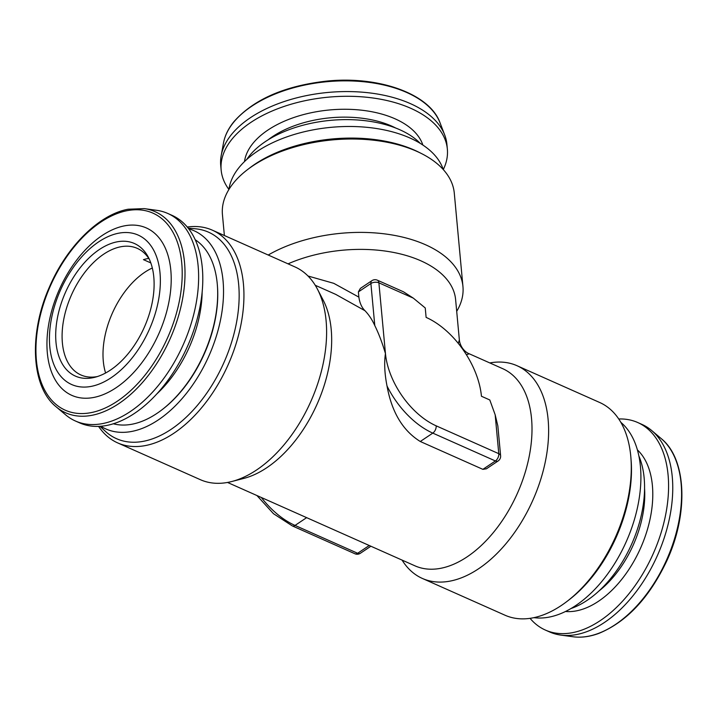 <?xml version="1.0" encoding="UTF-8"?>
<svg xmlns="http://www.w3.org/2000/svg" width="717" height="717" viewBox="0 0 717 717"><rect width="100%" height="100%" fill="white"/><g stroke="black" fill="none" stroke-linecap="round" stroke-linejoin="round"><path stroke-width="1.08" d="M57.181 319.244A72.56 43.11 114 0 1 98.982 249.785A72.56 43.11 114 0 1 148.383 257.304A72.56 43.11 114 0 1 152.631 300.351A72.56 43.11 114 0 1 95.02 377.241A72.56 43.11 114 0 1 57.181 319.244M97.369 376.559A69.289 41.165 114 0 1 80.913 374.964A69.289 41.165 114 0 1 63.508 320.678A69.289 41.165 114 0 1 137.243 248.351A69.289 41.165 114 0 1 149.45 259.509M150.803 262.915L143.463 259.644A69.289 41.165 114 0 1 148.76 258.425M152.318 268.006A69.289 41.165 -66 0 0 104.413 338.872A69.289 41.165 -66 0 0 105.605 373.001M118.413 233.249A81.783 48.586 114 0 1 158.69 299.159A81.783 48.586 114 0 1 91.391 386.346A81.783 48.586 114 0 1 51.113 320.445A81.783 48.586 114 0 1 118.413 233.249M124.211 225.9A91.615 54.429 114 0 1 169.337 299.733A91.615 54.429 114 0 1 93.936 397.415A91.615 54.429 114 0 1 48.819 323.582A91.615 54.429 114 0 1 124.211 225.9M144.26 208.62L156.575 210.296A113.582 67.488 114 0 1 167.76 213.451A113.582 67.488 114 0 1 191.143 323.681A113.582 67.488 114 0 1 102.827 423.541A113.582 67.488 114 0 1 75.428 421.004A113.582 67.488 114 0 1 65.597 414.802L56.105 406.781A110.051 65.39 114 0 0 92.188 415.251A110.051 65.39 114 0 0 180.254 309.574A110.051 65.39 114 0 0 144.26 208.62L128.128 209.23C99.071 214.508 66.789 246.514 49.616 286.594C28.555 333.486 31.127 386.804 56.105 406.781M167.76 213.451L171.937 215.306A113.582 67.488 114 0 1 195.311 325.536A113.582 67.488 114 0 1 107.003 425.396A113.582 67.488 114 0 1 79.605 422.86L75.428 421.004M530.06 618.341A113.582 67.488 -66 0 0 545.386 630.073L549.563 631.928A113.582 67.488 -66 0 0 560.748 635.083A113.582 67.488 -66 0 0 586.838 631.641A113.582 67.488 -66 0 0 664.578 536.791A113.582 67.488 -66 0 0 651.735 430.567A113.582 67.488 -66 0 0 641.894 424.374L637.718 422.519A113.582 67.488 -66 0 0 618.744 418.979M545.386 630.073A113.582 67.488 -66 0 0 582.67 629.786A113.582 67.488 -66 0 0 663.108 525.74A113.582 67.488 -66 0 0 637.718 422.519M571.01 608.527A95.406 56.688 -66 0 0 632.448 542.339A95.406 56.688 -66 0 0 638.874 455.976M202.149 292.079A95.406 56.688 114 0 1 157.328 393.445A95.406 56.688 114 0 1 156.853 393.893M195.212 239.747A101.169 60.111 114 0 1 217.368 285.196A101.169 60.111 114 0 1 170.162 402.793A101.169 60.111 114 0 1 161.934 409.81A101.169 60.111 114 0 1 113.34 423.783M161.934 409.81L162.669 409.246A99.95 59.386 -66 0 0 170.798 402.309A99.95 59.386 -66 0 0 217.439 286.119L217.368 285.196M188.696 228.822A108.473 64.449 114 0 1 223.059 280.876A108.473 64.449 114 0 1 183.74 396.653A108.473 64.449 114 0 1 100.864 426.257M188.159 228.123L195.391 228.786A113.035 67.156 114 0 1 238.662 284.389A113.035 67.156 114 0 1 193.85 409.416A113.035 67.156 114 0 1 105.318 431.258L99.986 426.328M187.271 227.038A116.423 69.173 114 0 1 212.313 230.157A116.423 69.173 114 0 1 243.43 283.968A116.423 69.173 114 0 1 173.953 433.185A116.423 69.173 114 0 1 117.669 442.9A116.423 69.173 114 0 1 98.579 426.391M443.572 169.893L442.102 166.505A108.473 59.887 174.7 0 0 409.873 137.969A108.473 59.887 174.7 0 0 299.625 132.932A108.473 59.887 174.7 0 0 229.521 186.232L228.705 189.826M268.212 255.028A116.423 64.279 -5.3 0 1 425.468 244.721A116.423 64.279 -5.3 0 1 462.949 286.531L454.291 193.151A116.423 64.279 174.7 0 0 421.3 153.465L418.629 152.121A113.035 62.406 174.7 0 0 414.265 150.059A113.035 62.406 174.7 0 0 249.946 167.769L247.571 169.579A116.423 64.279 174.7 0 0 222.44 214.661L224.376 235.526M421.3 153.465A116.423 64.279 174.7 0 0 416.81 151.341A116.423 64.279 174.7 0 0 247.571 169.579M533.815 617.678L535.787 617.857A108.473 64.449 -66 0 0 610.122 570.49A108.473 64.449 -66 0 0 640.433 466.552A108.473 64.449 -66 0 0 622.222 423.559L620.77 422.223M422.358 578.44L505.019 615.222A116.423 69.173 -66 0 0 561.303 605.498A116.423 69.173 -66 0 0 567.12 601.321L569.181 599.735A113.035 67.156 -66 0 0 631.121 460.502L630.915 457.912A116.423 69.173 -66 0 0 630.781 456.281A116.423 69.173 -66 0 0 599.654 402.479L516.993 365.706A116.423 69.173 114 0 1 545.879 458.916A116.423 69.173 114 0 1 478.642 568.724A116.423 69.173 114 0 1 422.358 578.44A116.423 69.173 114 0 1 402.085 560.102M567.12 601.321A116.423 69.173 -66 0 0 630.915 457.912M117.669 442.9L200.33 479.673A116.423 69.173 -66 0 0 231.797 481.51L243.807 478.409A107.9 64.109 -66 0 0 266.805 467.708A107.9 64.109 -66 0 0 323.143 300.065L317.407 289.076A116.423 69.173 -66 0 0 294.974 266.93L212.313 230.157M231.797 481.51A116.423 69.173 -66 0 0 256.614 469.958A116.423 69.173 -66 0 0 317.407 289.076M466.382 354.709L469.294 353.804L502.689 368.663A107.9 64.109 114 0 1 529.46 455.053A107.9 64.109 114 0 1 467.143 556.831A107.9 64.109 114 0 1 414.973 565.838L227.522 482.451M288.046 263.847A107.9 59.574 -5.3 0 1 420.87 260.818A107.9 59.574 -5.3 0 1 455.609 299.563L459.355 339.948L458.271 343.353M462.949 286.531A116.423 64.279 -5.3 0 1 456.702 311.348M420.252 143.373A95.406 52.673 174.7 0 0 308.471 123.88A95.406 52.673 174.7 0 0 246.747 159.47M443.366 169.427A113.582 62.711 174.7 0 0 447.354 149.109L446.915 144.395A113.582 62.711 174.7 0 0 444.701 134.975A113.582 62.711 174.7 0 0 347.557 91.57A113.582 62.711 174.7 0 0 231.743 134.213A113.582 62.711 174.7 0 0 221.168 155.706A113.582 62.711 174.7 0 0 220.719 165.376L221.159 170.09A113.582 62.711 174.7 0 0 228.813 189.324M447.354 149.109A113.582 62.711 174.7 0 0 356.573 96.499A113.582 62.711 174.7 0 0 232.183 138.928A113.582 62.711 174.7 0 0 221.159 170.09M489.801 362.927A116.423 69.173 114 0 1 516.993 365.706M308.005 276.009L333.772 283.332L358.867 297.125C359.701 302.995 361.735 307.521 364.98 310.712L335.744 294.391L315.238 285.276M420.279 441.493L482.882 469.348L486.422 468.801L498.118 460.968A5.682 3.325 -123.8 0 1 495.393 460.959L432.79 433.113L420.279 441.493C402.846 430.675 391.76 412.176 387.028 386.006C384.59 373.656 384.07 362.838 385.45 353.544C382.269 342.825 378.719 333.504 374.794 325.572L370.895 283.529A5.682 3.325 -123.8 0 1 371.908 280.67L360.373 288.395L358.383 291.909L358.867 297.125M374.794 325.572A107.9 64.109 -66 0 0 364.98 310.712M413.324 298.138L378.89 282.821A5.682 3.37 -66 0 0 377.375 280.195L403.465 291.801L413.324 298.138L425.244 307.96L426.113 317.389A68.151 39.865 -123.8 0 1 481.448 396.25L489.792 399.961L495.169 414.784L497.84 425.925L500.609 455.725A5.682 3.137 -5.3 0 0 498.781 453.682L495.169 414.784M91.256 412.598A107.837 64.073 -66 0 0 180.003 297.618A107.837 64.073 -66 0 0 126.9 210.717A107.837 64.073 -66 0 0 38.144 325.688A107.837 64.073 -66 0 0 91.256 412.598M637.386 449.882A90.297 53.65 114 0 1 645.847 534.506A90.297 53.65 114 0 1 584.489 608.572A90.297 53.65 114 0 1 565.489 611.493M598.883 591.059A84.615 50.271 -66 0 0 644.565 488.367M573.062 636.759A110.051 65.39 -66 0 0 598.345 633.425A110.051 65.39 -66 0 0 673.666 541.514A110.051 65.39 -66 0 0 661.217 438.598C686.644 458.88 688.777 513.686 666.693 561.07C649.261 597.772 626.676 621.872 598.937 633.362C589.903 636.714 581.281 637.852 573.062 636.759L560.748 635.083M223.489 142.997C224.869 135.594 228.373 128.451 234.011 121.567C253.755 99.376 284.577 85.897 326.468 81.129C378.89 75.599 430.012 93.981 440.077 122.912A110.051 60.766 174.7 0 0 345.952 80.851A110.051 60.766 174.7 0 0 233.733 122.177A110.051 60.766 174.7 0 0 223.489 142.997L221.168 155.706M244.488 161.585A90.297 49.849 -5.3 0 1 253.11 143.167A90.297 49.849 -5.3 0 1 346.356 109.271A90.297 49.849 -5.3 0 1 422.86 145.04M395.739 128.047A84.615 46.722 174.7 0 0 268.015 139.896M358.383 291.909L370.895 283.529A5.682 3.137 174.7 0 1 378.89 282.821L385.45 353.544A62.469 36.54 56.2 0 0 436.178 425.835L498.781 453.682A5.682 3.37 114 0 1 495.393 460.959L482.882 469.348M436.178 425.835A5.682 3.37 114 0 1 432.79 433.113A68.151 39.865 -123.8 0 1 387.028 386.006M261.32 497.481A68.151 39.865 56.2 0 0 295.037 525.418L357.64 553.273A5.682 3.325 56.2 0 0 360.364 553.273L370.886 546.229M306.643 517.647L295.037 525.418A5.682 3.37 114 0 1 292.294 525.893L354.897 553.748A5.682 5.682 0 0 0 360.364 553.273M369.246 545.494L357.64 553.273A5.682 3.37 114 0 1 354.897 553.748M440.077 122.912L444.701 134.975M377.375 280.195A5.682 5.682 0 0 0 371.908 280.67M498.118 460.968A5.682 5.682 0 0 0 500.609 455.725M256.928 495.528L273.518 513.731L292.294 525.893M469.294 353.804C467.126 353.06 461.569 349.69 459.606 341.677L459.355 339.957M661.217 438.598L651.735 430.567"/></g></svg>
